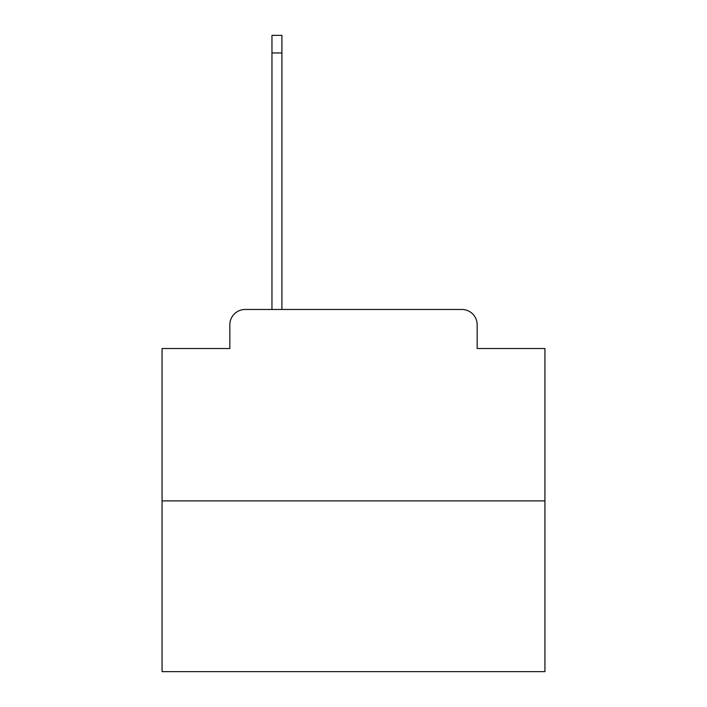 <?xml version="1.0" encoding="UTF-8"?>
<svg xmlns="http://www.w3.org/2000/svg" width="707" height="707" viewBox="0 0 707 707"><rect width="100%" height="100%" fill="white"/><g stroke="black" fill="none" stroke-linecap="round" stroke-linejoin="round"><path stroke-width="1.06" d="M229.837 324.787L229.837 348.524L229.837 324.787A15.315 15.315 0 0 1 245.152 309.472L271.956 309.472L271.956 35.35L281.907 35.35L281.907 309.472L293.776 309.472M544.929 500.901L162.071 500.901L162.071 671.65L544.929 671.65L544.929 348.524L477.163 348.524L477.163 324.787A15.315 15.315 0 0 0 461.848 309.472L245.152 309.472M162.071 500.901L162.071 348.524L229.837 348.524M413.224 309.472L461.848 309.472M477.163 348.524L477.163 324.787M271.956 52.963L281.907 52.963"/></g></svg>
